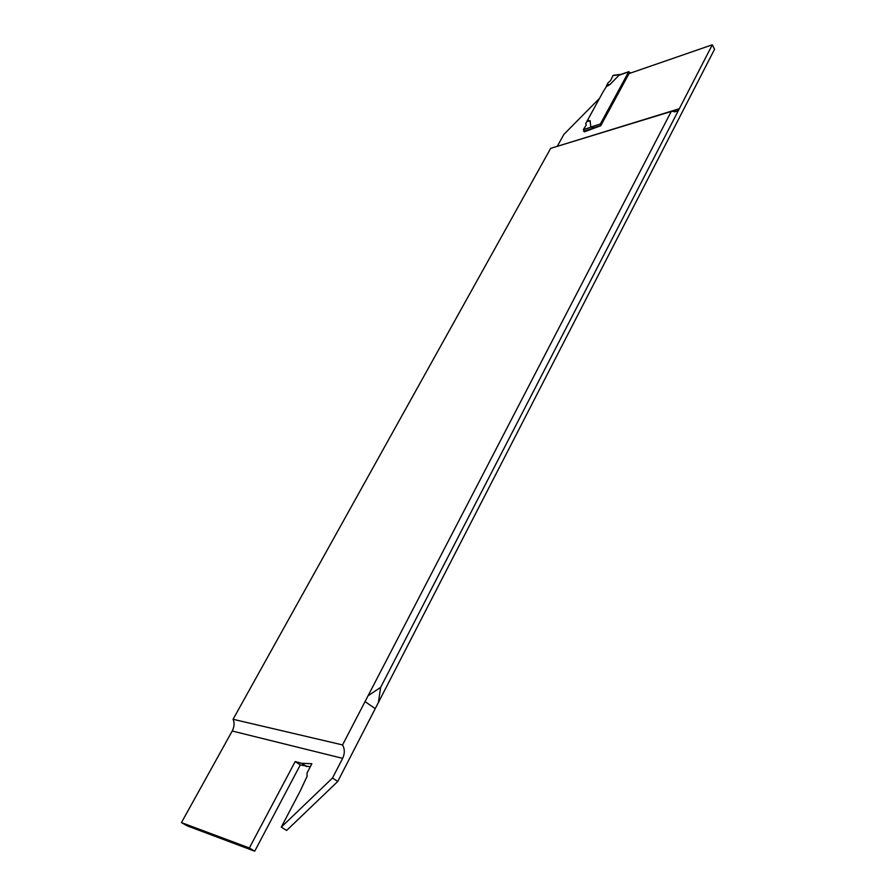 <?xml version="1.0" encoding="UTF-8"?>
<svg xmlns="http://www.w3.org/2000/svg" width="896" height="896" viewBox="0 0 896 896"><rect width="100%" height="100%" fill="white"/><g stroke="black" fill="none" stroke-linecap="round" stroke-linejoin="round"><path stroke-width="1.34" d="M606.234 86.744L609.515 84.818L606.234 86.744L602.952 92.098L585.648 123.693L586.309 124.914L583.397 129.517L584.315 131.869L600.757 125.742L600.365 124.018L628.645 71.893L630.75 72.99M628.645 71.893L619.046 75.219L609.93 84.515L606.715 85.31L608.126 82.701L610.579 80.606L612.909 75.656L621.118 74.39M587.72 120.512L589.915 120.646M600.365 124.018L590.789 127.019L590.094 120.77M619.046 75.219L619.83 74.805M590.789 127.019L594.048 127.837M606.334 86.498L606.715 85.31M613.525 75.275L612.909 75.656M583.397 129.517L591.293 127.131M587.597 120.702L589.781 120.826L586.936 121.397M583.621 131.118L592.883 128.318M337.758 781.469L286.63 830.458L281.277 827.142L300.149 791.134L307.126 776.25L306.992 773.08L311.898 763.728L301.683 763.291L295.176 761.578L249.357 847.974L254.722 851.2L187.376 825.933L181.44 822.595L232.221 731.013C234.36 726.802 234.64 722.893 233.061 719.286L550.682 148.344L671.238 111.485L342.563 744.923C344.859 749.09 344.882 753.57 342.642 758.363L332.494 778.019L337.758 781.469L714.56 49.269L712.309 44.8L629.026 73.584L600.757 125.742M249.357 847.974L181.44 822.595M310.285 766.808L300.306 764.915L254.722 851.2M281.277 827.142L332.494 778.019M378.381 702.778L380.643 687.366L679.314 108.718L557.256 146.339M557.446 146.003L563.875 134.411L599.57 98.28M233.061 719.286L342.563 744.923M671.238 111.485L677.006 111.16L679.314 108.718L712.309 44.8M380.643 687.366L368.256 695.654M301.683 763.291L306.835 766.64M295.176 761.578L300.306 764.915M600.611 125.586L593.667 127.758M606.794 85.12L610.288 84.258M586.835 121.531L590.274 120.848M375.211 708.669L365.053 701.568M342.642 758.363L232.221 731.013M620.043 74.704L628.88 71.635M621.062 74.346L613.245 75.32M677.006 111.16L674.498 111.922"/></g></svg>
